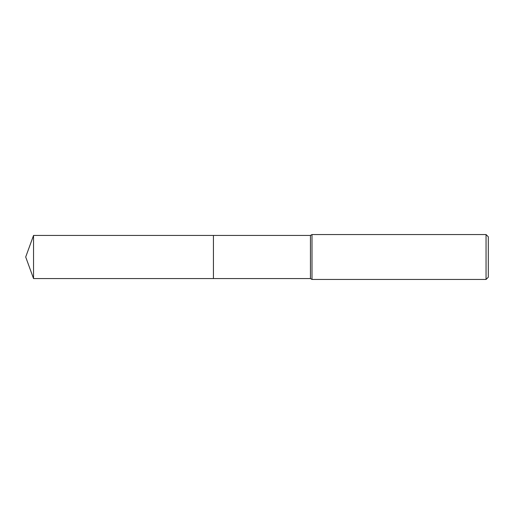<?xml version="1.0" encoding="UTF-8"?>
<svg xmlns="http://www.w3.org/2000/svg" width="514" height="514" viewBox="0 0 514 514"><rect width="100%" height="100%" fill="white"/><g stroke="black" fill="none" stroke-linecap="round" stroke-linejoin="round"><path stroke-width="0.77" d="M213.438 278.556L213.438 235.444L310.443 235.444L311.998 234.545L486.051 234.545L488.3 236.787L488.3 277.213L486.051 279.455L311.998 279.455L310.443 278.556L213.438 278.556L213.432 235.438L213.432 278.562L33.545 278.556L33.545 235.444L213.432 235.438M310.443 278.556L310.443 235.444M311.998 279.455L311.998 234.545M486.051 279.455L486.051 234.545M33.545 235.444L25.7 257L33.545 278.556"/></g></svg>
